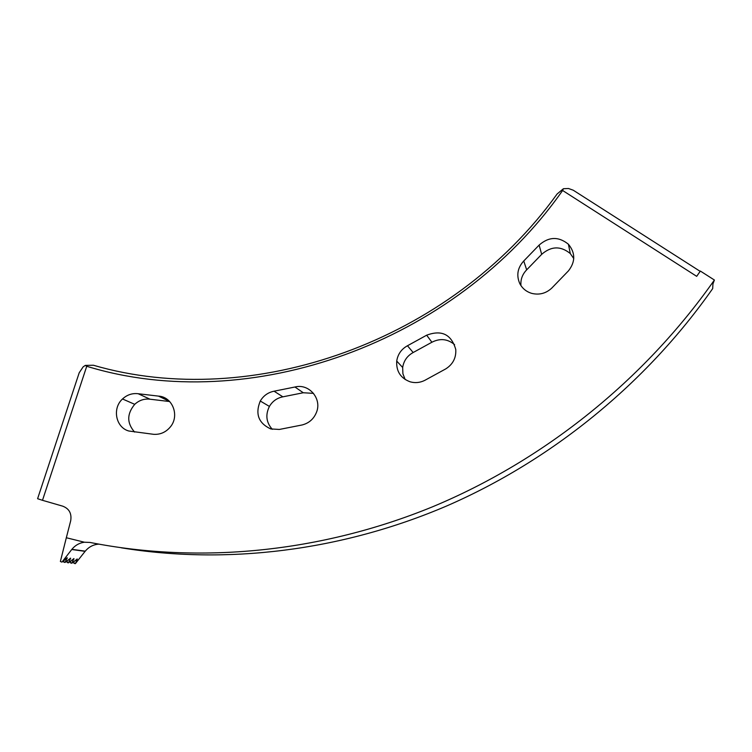 <?xml version="1.0" encoding="UTF-8"?>
<svg xmlns="http://www.w3.org/2000/svg" width="752" height="752" viewBox="0 0 752 752"><rect width="100%" height="100%" fill="white"/><g stroke="black" fill="none" stroke-linecap="round" stroke-linejoin="round"><path stroke-width="1.13" d="M98.794 544.147L97.591 544.241C92.675 544.899 88.557 547.212 85.249 551.169L75.369 563.643L77.259 558.98L71.76 563.239L73.95 558.576L68.413 562.853L70.603 558.163L65.02 562.468L67.219 557.749L61.946 562.12L71.882 549.327C75.219 545.266 79.392 542.897 84.403 542.22L89.939 542.436C199.487 564.122 320.267 552.673 432.043 507.008C543.546 460.675 643.862 380.531 714.4 280.026L712.934 283.983L712.689 288.599C645.846 383.84 551.611 460.374 446.462 506.068C341.032 551.113 226.568 564.902 121.326 547.813M531.805 293.393C539.306 295.179 545.943 293.44 551.705 288.157L568.474 270.833C575.506 261.762 575.487 252.907 568.427 244.259C558.633 236.316 548.857 236.598 539.118 245.096L523.749 260.991C517.564 267.797 516.229 275.298 519.745 283.513C522.33 288.467 526.344 291.757 531.805 293.393M410.16 381.819C415.17 383.21 420.048 382.721 424.795 380.362L445.739 368.903C452.911 364.325 456.257 357.849 455.768 349.501C451.388 334.367 441.687 329.592 426.666 335.195L407.471 345.751C401.38 349.135 397.799 354.248 396.718 361.073C396.144 371.309 400.628 378.228 410.16 381.819M270.711 428.922L279.349 429.448L302.088 424.974C308.997 423.197 313.81 418.958 316.507 412.246C322.11 398.598 308.922 383.266 294.953 387.007L274.076 391.2C268.079 392.403 263.482 395.674 260.277 401.023C255.022 413.92 258.5 423.216 270.711 428.922M128.818 431.009L153.558 434.308C160.195 434.741 165.76 432.315 170.253 427.042C179.907 415.884 172.593 396.812 158.493 396.116L138.171 393.728C132.277 393.042 127.05 394.791 122.51 398.974C112.02 408.355 115.752 427.512 128.818 431.009M68.413 562.853L67.125 562.496L67.351 560.945M65.02 562.468L63.732 562.101L63.958 560.531M75.078 563.615L73.912 563.286L74.016 561.763M61.946 562.12L60.376 561.481L66.326 537.746L84.403 542.22M85.305 365.397L93.408 365.246C251.807 411.41 450.711 341.878 557.1 194.007L563.398 188.724L562.618 190.482C454.932 344.115 248.865 416.016 86.734 366.28L85.305 365.397L83.143 366.854L79.195 372.795L37.6 498.708L42.488 500.315L86.734 366.28M169.67 401.54L150.033 399.218C144.271 398.541 139.167 400.252 134.73 404.332C126.806 413.873 126.768 423.113 134.608 432.071M313.518 393.362L303.272 392.751L282.874 396.83C277.018 397.996 272.525 401.192 269.404 406.418C265.249 414.878 266.227 422.521 272.318 429.336M454.612 344.651C447.684 338.889 440.117 338.08 431.902 342.235L413.158 352.528C407.217 355.828 403.721 360.819 402.668 367.474L402.903 373.725L405.159 379.516M573.767 258.556L570.279 253.546C560.71 245.791 551.178 246.054 541.675 254.345L526.673 269.855C522.358 274.311 520.45 279.556 520.948 285.581M562.618 190.482L696.681 276.332L700.366 271.058L714.4 280.026M42.488 500.315L62.679 506.152C69.193 508.625 71.863 513.503 70.688 520.798L66.326 537.746M563.398 188.724L568.493 188.498L573.24 190.209L700.159 271.34M71.76 563.239L70.481 562.872L70.707 561.349M85.108 551.338L71.741 549.505M150.033 399.218L138.171 393.728M169.501 401.371L158.493 396.116M282.874 396.83L274.076 391.2M303.272 392.751L294.953 387.007M413.158 352.528L407.471 345.751M431.902 342.235L426.666 335.195M526.673 269.855L523.749 260.991M541.675 254.345L539.118 245.096M76.995 559.046L77.174 559.761M73.687 558.642L73.875 559.356M70.34 558.228L70.528 558.962M66.956 557.815L67.144 558.548M85.249 551.169L71.882 549.327M134.73 404.332L122.51 398.974M269.404 406.418L260.277 401.023M402.668 367.474L396.718 361.073M570.279 253.546L568.427 244.259"/></g></svg>
